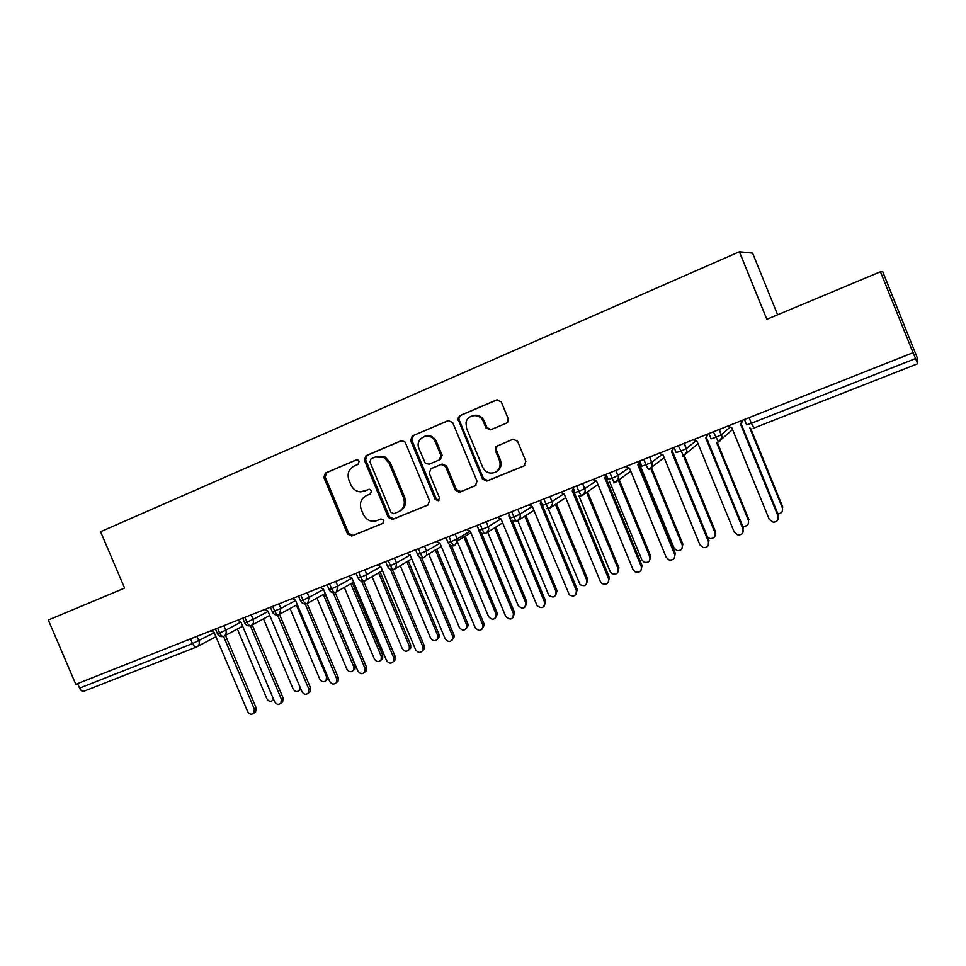<?xml version="1.0" encoding="UTF-8"?>
<svg xmlns="http://www.w3.org/2000/svg" width="966" height="966" viewBox="0 0 966 966"><rect width="100%" height="100%" fill="white"/><g stroke="black" fill="none" stroke-linecap="round" stroke-linejoin="round"><path stroke-width="1.45" d="M359.183 461.265L357.746 459.876L356.2 459.913L325.373 473.086L323.827 477.458L347.555 534.041L351.757 536.009L382.79 523.391L383.888 520.348L380.99 518.935L376.486 520.759C370.666 522.208 366.259 520.058 363.264 514.335L361.272 509.589C359.267 503.226 360.97 498.565 366.392 495.582L370.413 493.904L371.548 490.825L369.471 489.303L360.704 491.875C356.237 491.561 352.988 489.243 350.948 484.92L348.955 480.174C346.951 473.799 348.641 469.102 354.039 466.083L358.06 464.368L359.183 461.265M506.365 423.205L507.705 422.166L508.152 418.568L501.233 401.856L496.705 399.9L459.816 415.658L457.799 418.568L482.493 479.039L486.84 481.08L524.055 465.95L525.866 461.35L517.534 441.208L512.994 439.216L495.908 446.63L495.28 450.422L499.398 460.347C501.064 465.564 499.663 469.548 495.232 472.289C489.762 474.246 485.584 472.555 482.674 467.218L466.59 428.469L465.998 422.842C467.23 414.076 480.199 412.977 483.254 421.418L485.946 427.914L490.45 429.882L506.365 423.205M880.437 271.76L766.835 319.299L739.388 251.752L100.597 531.723L124.59 588.101L48.3 620.027L75.807 684.314L913.136 352.675L917.7 363.747L917.072 357.299L882.683 271.579L880.437 271.76L913.148 352.892M405.346 442.718L404.657 441.631L400.999 440.774L365.957 455.747L364.351 460.19L388.284 517.438L392.57 519.418L427.962 505.013L429.496 500.642L405.346 442.718M412.289 435.956L448.236 420.596L452.68 422.553L477.059 481.249L475.32 485.765L459.152 492.274L455.348 490.1L445.507 466.457L441.1 464.489L430.921 468.727L429.23 473.219L439.433 497.719L438.419 500.762L435.183 499.446L410.61 440.472L412.289 435.956L448.997 420.379M777.642 314.783L752.611 253.128L739.388 251.752M77.618 683.602L79.562 688.13L192.536 643.585L190.544 638.9M196.496 647.015L83.933 691.221C82.267 691.668 80.806 690.642 79.562 688.13M217.591 628.202L219.596 632.923C220.864 635.556 222.228 636.691 223.701 636.328L224.269 636.026C226.141 634.626 226.648 632.682 225.778 630.182L240.945 622.164M244.929 617.383L246.946 622.14C248.214 624.797 249.566 625.956 250.991 625.606L251.643 625.256C253.478 623.831 253.973 621.875 253.116 619.399L268.065 611.43M272.69 606.382L274.718 611.188C275.998 613.869 277.327 615.04 278.703 614.726L279.464 614.304L310.484 687.852L310.122 691.777L308.468 692.936M300.909 595.225L302.95 600.055C304.23 602.76 305.534 603.967 306.874 603.665L307.768 603.146L309.096 597.326L323.562 589.417M329.575 583.875L331.628 588.753C332.908 591.482 334.188 592.701 335.48 592.424L336.579 591.747L337.762 586.024L351.962 578.151M358.7 572.343L360.765 577.27C362.057 580.023 363.313 581.266 364.556 581.001L365.933 580.083L366.887 574.541L380.821 566.692M388.308 560.63L390.385 565.593C391.677 568.37 392.921 569.638 394.104 569.397L395.903 568.02L396.495 562.876L410.152 555.039M418.411 548.712L420.5 553.723C421.792 556.525 422.999 557.817 424.146 557.599L426.561 555.233L426.586 551.006L439.941 543.206M449.009 536.601L451.11 541.648C452.402 544.486 453.585 545.802 454.672 545.609L457.594 540.791L457.172 538.943L470.225 531.155L466.771 529.573M486.973 532.64L502.646 522.86M480.114 524.297L482.227 529.38C483.531 532.242 484.69 533.582 485.717 533.413L485.777 533.389C488.385 531.928 489.219 529.694 488.277 526.675L500.931 518.935M518.67 520.131L533.908 510.338M511.751 511.775L513.876 516.907C515.18 519.793 516.315 521.157 517.293 521.012L517.341 520.988C519.998 519.503 520.855 517.245 519.901 514.214L532.133 506.51M550.922 507.392L565.678 497.575M543.93 499.036L546.068 504.216C547.372 507.126 548.471 508.527 549.388 508.406L549.437 508.382C552.141 506.872 553.023 504.59 552.069 501.523L563.842 493.855M583.742 494.411L597.966 484.558M576.654 486.079L578.815 491.308C580.119 494.242 581.194 495.667 582.039 495.582L582.087 495.558C584.841 494.037 585.746 491.718 584.78 488.627L596.058 480.996M617.165 481.153L630.798 471.251M609.957 472.893L612.13 478.17C613.434 481.14 614.473 482.589 615.257 482.529L615.306 482.505C618.107 480.959 619.025 478.629 618.071 475.501L628.794 467.894M651.205 467.616L664.149 457.642M643.839 459.49L646.025 464.815C647.329 467.81 648.343 469.283 649.067 469.259L649.104 469.235C651.953 467.665 652.895 465.298 651.941 462.146L662.06 454.551M685.872 453.754L698.044 443.684M678.313 445.845L683.493 455.723C686.391 454.129 687.369 451.738 686.403 448.562L695.834 440.943M721.204 439.506L732.566 429.568M713.415 431.947L718.487 441.981C721.445 440.363 722.447 437.936 721.481 434.724L730.127 427.081M368.77 489.388L364.532 491.151M366.392 495.582L370.473 493.88M356.804 459.756L326.713 472.615L325.156 476.987L348.835 533.437L353.025 535.405L383.273 523.101M401.747 440.568L367.213 455.324L365.607 459.756L389.479 516.87L393.754 518.839L428.445 504.735M371.065 458.838L369.93 461.941L390.964 512.258L393.85 513.683L398.258 511.883C403.776 508.913 405.527 504.204 403.522 497.768L389.105 463.221L383.876 457.437L375.339 457.015L371.065 458.838M399.224 511.425L399.441 511.316C404.947 508.358 406.698 503.66 404.694 497.236L403.522 497.768M376.571 456.58L385.096 457.003L390.312 462.774L404.694 497.236M475.972 485.403L459.756 492.092M430.921 468.727L442.211 464.03L446.594 465.998L456.411 489.581L460.818 491.573M413.448 435.569L411.782 440.073L436.294 498.915L438.902 500.424M435.292 441.897C431.017 430.582 414.003 437.852 419.039 448.767L425.318 463.306L429.037 464.211L439.216 459.961L441.051 455.783L435.292 441.897L436.403 441.498C433.71 436.451 429.798 434.712 424.666 436.294M436.403 441.498L442.15 455.348L440.327 459.514L429.037 464.211M472.422 415.778C477.651 414.245 481.599 416.008 484.268 421.055L486.961 427.54L491.006 429.653M495.232 472.289L496.21 471.806C500.642 469.065 502.03 465.093 500.376 459.888L499.398 460.347M497.78 445.531L496.898 446.207L496.27 449.987L500.376 459.888M497.49 399.67L460.879 415.308L458.874 418.206L459.14 419.896L483.495 478.544L487.842 480.573L524.731 465.576M237.358 629.023L266.858 698.72C268.548 701.449 270.54 701.992 272.835 700.338L273.523 699.179M210.999 630.81L214.078 632.332L247.658 711.568C249.397 714.381 251.438 714.937 253.78 713.246L254.348 709.104L256.159 707.885L255.604 712.014L254.432 712.811M225.464 635.399L256.159 707.885M217.459 633.684C218.847 636.183 220.876 637.089 223.557 636.389L254.348 709.104M300.945 689.338L299.593 690.279M263.489 618.844L293.121 689C294.896 691.813 296.948 692.308 299.279 690.497L299.75 686.548L269.743 615.463L251.003 625.606M328.307 678.168L326.146 680.475L326.52 676.635L296.345 605.054M290.017 608.52L319.782 679.122C321.666 682.032 323.791 682.479 326.146 680.462L327.74 679.34M316.945 598.039L346.854 669.1C348.871 672.131 351.069 672.505 353.435 670.235L353.677 666.576L355.21 665.477L354.969 669.136L353.29 670.452M353.677 666.576L323.356 594.488M355.21 665.477L324.974 593.583M344.294 587.4L374.325 658.933C376.523 662.096 378.805 662.374 381.172 659.79L381.268 656.361L382.729 655.286L382.633 658.703L380.845 660.273M381.268 656.361L350.779 583.754M382.729 655.286L352.336 582.872M237.672 620.257L240.788 621.778L274.573 701.654C276.397 704.54 278.498 705.059 280.889 703.212L281.36 699.143L283.11 697.947L282.64 701.992L281.263 702.946M252.247 624.93L283.11 697.947M250.363 625.811L281.36 699.143M264.756 609.534L267.908 611.067L301.899 691.571C303.831 694.566 306.017 695.037 308.432 692.972L308.794 689.036L310.484 687.852M277.568 615.016L308.794 689.036M292.263 598.642L295.451 600.188L329.647 681.344C331.736 684.459 333.982 684.858 336.422 682.527L336.663 678.76L338.281 677.601L338.04 681.356L336.289 682.721M307.103 603.557L338.281 677.601M305.171 603.991L336.663 678.76M320.205 587.582L323.441 589.127L357.843 670.947C360.101 674.208 362.443 674.51 364.87 671.853L364.955 668.327L366.512 667.18L366.428 670.694L364.568 672.324M335.154 592.544L366.512 667.18M333.185 592.713L364.955 668.327M372.043 576.581L402.23 648.597C404.669 651.929 407.036 652.086 409.343 649.067L409.27 645.988L410.671 644.938L410.731 648.005L408.847 649.937M409.27 645.988L378.624 572.826M410.671 644.938L380.109 571.969M348.581 576.352L351.865 577.897L386.485 660.394C388.984 663.823 391.423 663.992 393.79 660.901L393.717 657.725L395.203 656.602L395.275 659.766L393.295 661.77M363.602 581.266L395.203 656.602M361.598 581.17L393.717 657.725M400.202 565.521L430.558 638.103C433.323 641.629 435.787 641.605 437.936 638.043L437.719 635.459L439.047 634.433L439.264 637.005L437.272 639.432M437.719 635.459L406.855 561.644M439.047 634.433L408.268 560.823M428.663 553.977L459.333 627.453C462.545 631.184 465.081 630.919 466.928 626.656L466.602 624.76L467.858 623.758L468.184 625.642L466.143 628.769M466.602 624.76L435.4 549.992M467.858 623.758L436.741 549.195M456.375 539.366L488.567 616.634C492.382 620.558 494.93 619.991 496.222 614.907L495.944 613.905L497.128 612.915L497.405 613.917L495.486 617.914M495.944 613.905L463.921 536.987M497.128 612.915L465.189 536.227M377.428 564.941L380.737 566.499L415.573 649.671C418.423 653.294 420.947 653.282 423.156 649.623L422.927 646.954L424.34 645.856L424.569 648.512L422.492 651.024M392.462 569.723L424.34 645.856M390.421 569.312L422.927 646.954M406.722 553.337L410.091 554.907L445.145 638.768C448.453 642.619 451.05 642.354 452.945 637.971L452.607 636.014L453.935 634.94L454.274 636.896L452.16 640.108M421.756 557.889L453.935 634.94M419.63 557.08L452.607 636.014M436.499 541.552L439.904 543.121L475.175 627.695C479.112 631.752 481.744 631.172 483.06 625.944L482.771 624.893L484.026 623.843L484.316 624.881L482.324 629.011M451.46 545.705L484.026 623.843M449.154 544.244L482.771 624.893M487.709 532.181L518.247 605.634C522.811 609.703 525.311 608.773 525.745 602.869L526.856 601.903L525.299 606.889M495.787 527.134L526.856 601.903L525.745 602.869L494.592 527.883M470.225 531.155L505.713 616.441C510.41 620.631 512.982 619.689 513.429 613.603L514.612 612.577L512.982 617.721M481.563 533.135L514.6 612.565M478.001 527.81L478.846 530.455M478.882 530.527L513.429 613.591L514.612 612.577M517.8 520.686L548.785 595.177C553.506 598.401 555.921 597.23 556.03 591.651L557.056 590.709L555.583 595.672M556.03 591.651L524.755 516.218M557.056 590.709L525.878 515.494M497.538 517.402L501.028 518.984L537.132 605.73C541.998 609.063 544.486 607.856 544.595 602.108L545.681 601.106L544.16 606.225M512.028 520.01L545.681 601.106M509.239 514.83L508.816 515.904L544.595 602.108M508.816 515.904L509.505 515.482M548.253 508.696L580.071 584.611C584.768 586.809 587.014 585.36 586.809 580.252L587.751 579.346L586.386 584.261M586.809 580.252L555.414 504.397M587.751 579.346L556.452 503.709M528.813 505.013L532.363 506.607L569.336 594.899C574.19 597.181 576.509 595.696 576.279 590.431L577.282 589.453L575.857 594.537M541.431 502.658L542.445 505.339M542.506 505.46L577.282 589.453M541.008 501.632L540.272 503.479L576.279 590.431M540.272 503.479L541.383 502.767M578.888 495.751L610.21 571.594L611.864 573.611C616.429 575.024 618.506 573.369 618.071 568.672L618.94 567.791L617.685 572.645M618.071 568.672L586.604 492.431M618.94 567.791L587.557 491.766M560.618 492.431L564.204 494.024L600.381 581.544L602.096 583.621C606.805 585.094 608.942 583.404 608.495 578.549L609.413 577.608L608.109 582.619M573.707 489.134L573.285 490.173L609.413 577.608M573.321 488.216L572.258 490.849L608.495 578.549M572.258 490.849L573.285 490.173M609.486 481.297L641.871 559.869L644.105 562.224C648.5 563.057 650.42 561.282 649.864 556.911L650.637 556.054L649.514 560.811M649.864 556.911L618.312 480.319M650.637 556.054L619.182 479.691M592.955 479.631L596.602 481.225L633.008 569.517L635.326 571.957C639.854 572.814 641.835 570.991 641.255 566.474L642.076 565.557L640.917 570.483M606.539 475.381L605.718 477.349L642.076 565.557M606.201 474.56L604.788 478.001L641.255 566.474M604.788 478.001L605.718 477.349M639.19 463.173L674.039 547.951L676.792 550.523C681.006 550.934 682.805 549.074 682.177 544.945L682.853 544.112L681.887 548.76M682.177 544.945L650.589 468.087M682.853 544.112L651.362 467.484M625.847 466.614L629.542 468.22L666.19 557.285L669.027 559.942C673.387 560.377 675.234 558.457 674.57 554.194L675.306 553.301L674.292 558.119M639.939 461.374L638.707 464.32L675.306 553.301M639.407 461.241L637.874 464.924L674.57 554.194M637.874 464.924L638.707 464.32M707.583 537.144L709.925 538.545C714.007 538.654 715.697 536.734 715.021 532.785L714.816 536.468M715.021 532.785L683.445 455.759C689.35 449.951 685.498 449.431 686.198 448.695L686.403 448.562M715.613 531.988L684.133 455.191M659.307 453.368L663.062 454.974L699.939 544.836L703.224 547.637C707.426 547.758 709.177 545.778 708.476 541.697L708.271 545.488M673.7 447.669L672.276 451.062L709.092 540.839M673.097 447.91L671.527 451.629L708.476 541.697M671.527 451.629L672.276 451.062M742.612 526.047L743.554 526.301C747.503 526.192 749.133 524.224 748.421 520.408L748.324 523.922M748.421 520.408L716.506 442.38M748.916 519.648L717.279 442.307M693.347 439.892L697.15 441.51L734.281 532.181L737.927 535.067C742.021 534.947 743.687 532.918 742.963 528.982L742.854 532.592M707.885 434.145L706.412 437.574L743.482 528.16M707.39 434.338L705.772 438.105L742.963 528.982M705.772 438.105L706.412 437.574M777.884 513.852C781.639 513.441 783.136 511.425 782.388 507.838L782.4 511.074M782.388 507.838L749.809 427.986M782.774 507.102L750.606 428.24M727.99 426.175L731.842 427.805L769.214 519.297L773.186 522.244C777.183 521.942 778.801 519.877 778.053 516.049L778.065 519.382M742.661 420.379L741.151 423.845L778.463 515.264M742.274 420.524L740.608 424.34L778.053 516.049M215.949 636.751L196.702 646.93C195.192 647.317 193.804 646.194 192.536 643.585L214.247 632.742M917.688 363.735L754.096 427.998L917.7 363.747M749.133 417.807L751.367 423.277L915.502 358.579M744.472 419.655L746.585 424.823L751.367 423.277L754.096 427.998L753.202 428.264L754.035 428.023M196.979 636.352L198.863 640.796C199.733 643.308 199.225 645.252 197.342 646.616L196.702 646.93M215.49 629.035L217.398 633.551L219.596 632.923L225.778 630.182L223.883 625.702M251.208 614.895L253.116 619.399L246.946 622.14L244.664 622.792L242.732 618.24M278.957 603.907L280.877 608.459L295.596 600.514M307.164 592.75L309.096 597.326L302.95 600.055L300.474 600.767L298.53 596.167M335.818 581.411L337.75 586.024L331.628 588.753L329.044 589.501L327.1 584.853M364.931 569.88L366.887 574.541L360.765 577.27L358.084 578.042L356.128 573.369M394.526 558.167L396.483 562.864L390.385 565.593L387.595 566.402L385.615 561.693M424.605 546.261L426.586 551.006M455.179 534.162L457.172 538.943L451.11 541.648L448.067 542.542L446.075 537.76M485.717 533.413C490.523 529.054 488.023 526.905 488.398 527.074L486.272 521.857L488.253 526.687L482.227 529.38L479.039 530.322L477.047 525.504M517.824 509.36L519.841 514.238L513.876 516.907L510.519 517.909L508.502 513.055M517.885 509.348L519.841 514.238C521.097 515.349 520.239 517.607 517.293 521.012L513.2 520.783M549.932 496.657L551.972 501.583L546.068 504.216L542.518 505.29L540.489 500.388M550.04 496.621L551.972 501.583C550.825 502.151 555.474 501.487 549.388 508.406L546.647 508.647M582.607 483.725L584.659 488.699L578.815 491.308L575.072 492.455L573.031 487.516M582.74 483.676L584.659 488.699C583.862 489.207 587.811 489.69 582.039 495.582M615.849 470.563L617.914 475.598L612.13 478.17L608.194 479.39L606.141 474.415M616.006 470.502L617.914 475.598C619.484 475.972 618.59 478.291 615.257 482.529M649.671 457.184L651.76 462.267L646.025 464.815L641.883 466.107L639.818 461.084M649.864 457.099L652.171 464.417C652.207 466.107 651.169 467.725 649.067 469.259M684.097 443.551L686.198 448.695L680.523 451.219L676.164 452.583L674.087 447.512M684.314 443.466L686.403 448.55M719.127 429.689L721.252 434.881L715.625 437.369L711.061 438.83L708.972 433.71M719.38 429.592L721.252 434.881C720.31 437.127 724.935 434.314 718.462 442.005M270.42 607.288L272.352 611.864L280.877 608.459L279.464 614.304L297.286 604.535M415.597 549.823L417.578 554.569L426.574 551.006M573.937 491.754L574.42 490.873M682.322 456.049L683.373 455.771L682.322 456.049M717.46 442.271L718.39 442.017L717.46 442.271M353.025 535.405L351.757 536.009M348.835 533.437L347.555 534.041M325.156 476.987L323.827 477.458M326.713 472.615L325.373 473.086M393.754 518.839L392.57 519.418M389.479 516.87L388.284 517.438M365.607 459.756L364.351 460.19M367.213 455.324L365.957 455.747M390.312 462.774L389.105 463.221M456.411 489.581L455.348 490.1M446.594 465.998L445.507 466.457M442.211 464.03L441.1 464.489M436.294 498.915L435.183 499.446M411.782 440.073L410.61 440.472M440.327 459.514L439.216 459.961M442.017 454.998L440.919 455.445M486.961 427.54L485.946 427.914M484.268 421.055L483.254 421.418M496.27 449.987L495.28 450.422M487.951 480.537L486.961 481.032M483.495 478.544L482.493 479.039M459.14 419.896L458.077 420.246M460.879 415.308L459.816 415.658M497.321 399.707L496.705 399.9M326.52 676.635L327.402 676.007M431.355 436.33L430.329 436.777M436.161 440.967L435.074 441.426M83.933 691.221L196.581 646.978M244.724 622.937C246.113 625.461 248.153 626.366 250.846 625.666M223.714 636.316L242.647 626.185M272.412 612.009C273.813 614.557 275.865 615.475 278.57 614.774M300.535 600.924C301.96 603.484 304.024 604.414 306.741 603.714M279.464 614.304L278.715 614.714M329.116 589.646C330.541 592.243 332.63 593.184 335.359 592.472M306.874 603.653L325.252 593.438M358.157 578.199C359.594 580.82 361.695 581.761 364.448 581.049M335.492 592.424L353.641 582.136M387.656 566.559C389.117 569.203 391.23 570.169 393.995 569.445M364.568 581.001L382.464 570.616M417.65 554.738C419.123 557.406 421.248 558.372 424.038 557.636M394.116 569.397L411.721 558.807M448.139 542.711C449.613 545.404 451.762 546.382 454.575 545.645M424.146 557.599L426.561 555.233L441.305 546.478M479.462 531.131C481.056 533.389 483.109 534.162 485.632 533.449M454.684 545.609L457.594 540.791L470.901 532.785M580.023 495.908L581.979 495.606M613.664 482.867L615.197 482.553M385.096 457.003L383.876 457.437M460.202 491.742L459.152 492.274M442.15 455.348L441.051 455.783M496.898 446.207L495.908 446.63M487.842 480.573L486.84 481.08M458.874 418.206L457.799 418.568M273.752 699.722L272.835 700.338M253.78 713.246L255.604 712.014M300.933 689.35L299.279 690.497M354.969 669.136L353.435 670.235M382.633 658.703L381.172 659.79M280.889 703.212L282.64 701.992M308.432 692.972L310.122 691.777M336.422 682.527L338.04 681.356M364.87 671.853L366.428 670.694M410.731 648.005L409.343 649.067M393.79 660.901L395.275 659.766M439.264 637.005L437.936 638.043M468.184 625.642L466.928 626.656M497.405 613.917L496.222 614.907M423.156 649.623L424.569 648.512M452.945 637.971L454.274 636.896M483.06 625.944L484.316 624.881"/></g></svg>
